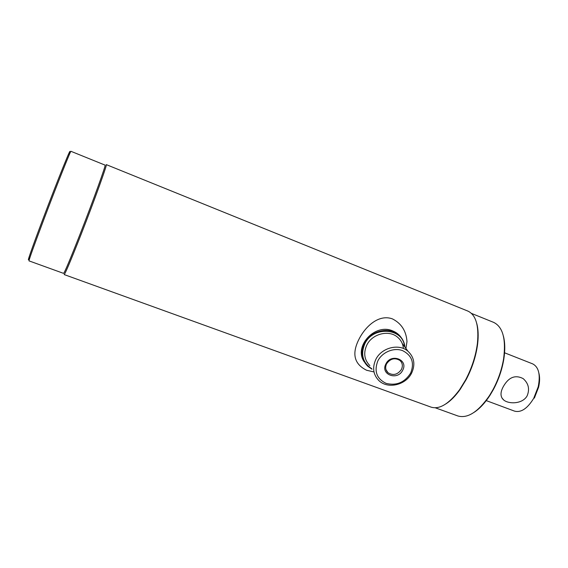 <?xml version="1.0" encoding="UTF-8"?>
<svg xmlns="http://www.w3.org/2000/svg" width="568" height="568" viewBox="0 0 568 568"><rect width="100%" height="100%" fill="white"/><g stroke="black" fill="none" stroke-linecap="round" stroke-linejoin="round"><path stroke-width="0.85" d="M474.273 412.233C479.79 408.57 485.022 402.932 489.978 395.314L493.301 389.683C498.541 379.914 502.041 369.754 503.802 359.217C505.2 350.243 505.08 342.547 503.418 336.135M435.301 407.803L457.844 415.954C467.656 418.744 478.22 411.928 489.538 395.505L492.917 389.776C498.242 379.836 501.807 369.505 503.603 358.784C506.152 338.997 502.843 326.87 493.677 322.39L471.461 313.401M445.717 403.997C450.644 400.894 455.479 396.002 460.222 389.307L466.115 379.665C472.242 367.936 476.09 355.987 477.652 343.81C478.59 335.66 478.263 328.787 476.666 323.185M431.119 407.149C439.582 409.684 449.11 403.82 459.704 389.556L465.696 379.743C471.93 367.815 475.835 355.66 477.425 343.278C479.08 325.585 475.906 314.857 467.904 311.094L106.294 164.621C107.721 163.392 94.473 200.277 81.011 234.627C70.922 260.272 65.306 273.591 64.177 274.571L431.119 407.149M63.602 273.385C64.695 272.399 70.205 259.278 80.131 234.016C93.365 200.206 106.443 163.911 105.073 165.118L70.965 151.315C71.014 149.54 56.552 185.814 43.573 220.221C33.895 245.944 29.039 259.491 29.003 260.875L63.602 273.385M29.65 257.318C25.638 266.385 31.382 249.586 42.706 219.617C58.149 178.629 73.769 140.218 69.069 154.397M401.448 369.406C403.003 365.934 402.513 362.959 399.978 360.488C394.803 357.414 390.33 358.543 386.56 363.875C385.047 367.29 385.509 370.215 387.937 372.665C393.106 375.846 397.614 374.766 401.448 369.406M385.878 363.953C390.969 352.955 408.633 359.636 402.705 370.208C397.671 381.057 380.063 374.617 385.878 363.953M377.812 360.957C373.929 371.273 376.676 378.735 386.062 383.357C396.414 385.92 404.601 382.512 410.621 373.148C414.647 362.973 411.992 355.476 402.662 350.655C393.901 347.24 382.165 352.096 377.812 360.957M375.732 359.622C372.161 367.766 373.219 374.759 378.92 380.617C387.766 389.371 405.921 385.097 411.672 372.991C415.499 364.5 414.264 357.251 407.966 351.244C398.949 343.122 381.242 347.687 375.732 359.622M404.537 346.586C403.223 327.779 372.807 325.62 364.72 344.052C360.495 354.595 362.824 362.803 371.706 368.689M404.92 347.112C404.43 342.149 402.314 338.052 398.551 334.829C388.881 326.131 370.038 330.974 364.223 343.739C360.46 352.43 361.617 359.92 367.688 366.211L372.026 369.214M363.428 360.368L363.74 360.801M400.348 336.547L400.064 336.093M401.115 337.442C398.999 334.467 396.173 332.28 392.637 330.888C374.816 322.943 353.282 346.679 364.273 361.851M373.616 371.848L366.68 370.286C354.219 364.173 351.62 353.878 358.884 339.401C365.451 326.259 378.82 313.998 392.353 318.854C401.342 323.369 406.219 330.938 406.986 341.553L405.928 348.475M503.248 386.694C508.587 377.23 515.219 374.532 523.163 378.607C528.538 383.386 529.873 389.108 527.168 395.782C522.83 403.912 509.283 404.416 503.837 400.128C500.28 397.053 500.089 392.58 503.248 386.694M486.265 400.61L514.572 411.14C521.069 412.822 527.459 408.541 533.728 398.282L538.223 386.737C540.587 374.667 538.741 367.042 532.678 363.875L504.576 352.799M534.367 398.083L538.578 387.277C539.82 381.923 539.927 377.223 538.904 373.162M403.415 348.518C403.017 343.988 401.107 340.253 397.699 337.307C388.981 329.433 371.962 333.785 366.701 345.308C363.293 353.168 364.344 359.934 369.853 365.615M489.978 395.314L489.538 395.505M460.222 389.307L459.704 389.556M477.652 343.81L477.425 343.278M503.802 359.217L503.603 358.784M402.3 343.548L407.966 351.244M397.92 333.977L398.551 334.829M385.984 369.612L387.937 372.665M538.578 387.277L538.223 386.737M534.602 397.664L533.977 397.827M503.837 400.128L501.942 397.983"/></g></svg>
